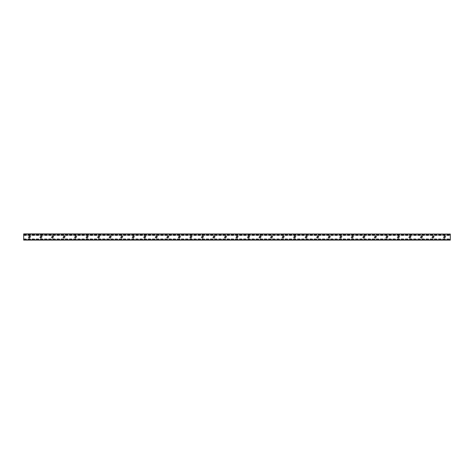 <?xml version="1.0" encoding="UTF-8"?>
<svg xmlns="http://www.w3.org/2000/svg" width="474" height="474" viewBox="0 0 474 474"><rect width="100%" height="100%" fill="white"/><g stroke="black" fill="none" stroke-linecap="round" stroke-linejoin="round"><path stroke-width="0.36" stroke-dasharray="2.37 1.78" d="M445.767 237A1.232 1.232 0 0 0 443.919 235.934A1.232 1.232 0 0 0 443.919 238.067A1.232 1.232 0 0 0 445.767 237M445.145 237A0.61 0.61 0 0 1 444.227 237.533A0.61 0.61 0 0 1 444.227 236.467A0.61 0.61 0 0 1 445.145 237M434.237 237A1.232 1.232 0 0 0 432.389 235.934A1.232 1.232 0 0 0 432.389 238.067A1.232 1.232 0 0 0 434.237 237M433.615 237A0.61 0.61 0 0 1 432.697 237.533A0.61 0.61 0 0 1 432.697 236.467A0.61 0.61 0 0 1 433.615 237M422.707 237A1.232 1.232 0 0 0 420.859 235.934A1.232 1.232 0 0 0 420.859 238.067A1.232 1.232 0 0 0 422.707 237M422.091 237A0.61 0.61 0 0 1 421.167 237.533A0.61 0.61 0 0 1 421.167 236.467A0.61 0.61 0 0 1 422.091 237M411.177 237A1.232 1.232 0 0 0 409.329 235.934A1.232 1.232 0 0 0 409.329 238.067A1.232 1.232 0 0 0 411.177 237M410.561 237A0.61 0.61 0 0 1 409.643 237.533A0.61 0.61 0 0 1 409.643 236.467A0.61 0.61 0 0 1 410.561 237M399.647 237A1.232 1.232 0 0 0 397.799 235.934A1.232 1.232 0 0 0 397.799 238.067A1.232 1.232 0 0 0 399.647 237M399.031 237A0.61 0.61 0 0 1 398.113 237.533A0.61 0.61 0 0 1 398.113 236.467A0.61 0.61 0 0 1 399.031 237M388.117 237A1.232 1.232 0 0 0 386.269 235.934A1.232 1.232 0 0 0 386.269 238.067A1.232 1.232 0 0 0 388.117 237M387.501 237A0.61 0.61 0 0 1 386.583 237.533A0.61 0.61 0 0 1 386.583 236.467A0.61 0.61 0 0 1 387.501 237M376.587 237A1.232 1.232 0 0 0 374.738 235.934A1.232 1.232 0 0 0 374.738 238.067A1.232 1.232 0 0 0 376.587 237M375.971 237A0.61 0.61 0 0 1 375.053 237.533A0.61 0.61 0 0 1 375.053 236.467A0.61 0.61 0 0 1 375.971 237M365.057 237A1.232 1.232 0 0 0 363.208 235.934A1.232 1.232 0 0 0 363.208 238.067A1.232 1.232 0 0 0 365.057 237M364.441 237A0.61 0.61 0 0 1 363.522 237.533A0.61 0.61 0 0 1 363.522 236.467A0.61 0.61 0 0 1 364.441 237M353.527 237A1.232 1.232 0 0 0 351.678 235.934A1.232 1.232 0 0 0 351.678 238.067A1.232 1.232 0 0 0 353.527 237M352.911 237A0.61 0.61 0 0 1 351.992 237.533A0.61 0.61 0 0 1 351.992 236.467A0.61 0.61 0 0 1 352.911 237M341.997 237A1.232 1.232 0 0 0 340.154 235.934A1.232 1.232 0 0 0 340.154 238.067A1.232 1.232 0 0 0 341.997 237M341.381 237A0.61 0.61 0 0 1 340.462 237.533A0.61 0.61 0 0 1 340.462 236.467A0.61 0.61 0 0 1 341.381 237M330.473 237A1.232 1.232 0 0 0 328.624 235.934A1.232 1.232 0 0 0 328.624 238.067A1.232 1.232 0 0 0 330.473 237M329.851 237A0.61 0.61 0 0 1 328.932 237.533A0.61 0.61 0 0 1 328.932 236.467A0.61 0.61 0 0 1 329.851 237M318.943 237A1.232 1.232 0 0 0 317.094 235.934A1.232 1.232 0 0 0 317.094 238.067A1.232 1.232 0 0 0 318.943 237M318.321 237A0.61 0.61 0 0 1 317.402 237.533A0.61 0.61 0 0 1 317.402 236.467A0.61 0.61 0 0 1 318.321 237M307.413 237A1.232 1.232 0 0 0 305.564 235.934A1.232 1.232 0 0 0 305.564 238.067A1.232 1.232 0 0 0 307.413 237M306.791 237A0.61 0.61 0 0 1 305.872 237.533A0.61 0.61 0 0 1 305.872 236.467A0.61 0.61 0 0 1 306.791 237M295.883 237A1.232 1.232 0 0 0 294.034 235.934A1.232 1.232 0 0 0 294.034 238.067A1.232 1.232 0 0 0 295.883 237M295.261 237A0.61 0.61 0 0 1 294.342 237.533A0.61 0.61 0 0 1 294.342 236.467A0.61 0.61 0 0 1 295.261 237M284.353 237A1.232 1.232 0 0 0 282.504 235.934A1.232 1.232 0 0 0 282.504 238.067A1.232 1.232 0 0 0 284.353 237M283.73 237A0.61 0.61 0 0 1 282.812 237.533A0.61 0.61 0 0 1 282.812 236.467A0.61 0.61 0 0 1 283.73 237M272.823 237A1.232 1.232 0 0 0 270.974 235.934A1.232 1.232 0 0 0 270.974 238.067A1.232 1.232 0 0 0 272.823 237M272.2 237A0.61 0.61 0 0 1 271.282 237.533A0.61 0.61 0 0 1 271.282 236.467A0.61 0.61 0 0 1 272.2 237M261.293 237A1.232 1.232 0 0 0 259.444 235.934A1.232 1.232 0 0 0 259.444 238.067A1.232 1.232 0 0 0 261.293 237M260.67 237A0.61 0.61 0 0 1 259.752 237.533A0.61 0.61 0 0 1 259.752 236.467A0.61 0.61 0 0 1 260.67 237M249.762 237A1.232 1.232 0 0 0 247.914 235.934A1.232 1.232 0 0 0 247.914 238.067A1.232 1.232 0 0 0 249.762 237M249.14 237A0.61 0.61 0 0 1 248.222 237.533A0.61 0.61 0 0 1 248.222 236.467A0.61 0.61 0 0 1 249.14 237M238.232 237A1.232 1.232 0 0 0 236.384 235.934A1.232 1.232 0 0 0 236.384 238.067A1.232 1.232 0 0 0 238.232 237M237.61 237A0.61 0.61 0 0 1 236.692 237.533A0.61 0.61 0 0 1 236.692 236.467A0.61 0.61 0 0 1 237.61 237M226.702 237A1.232 1.232 0 0 0 224.854 235.934A1.232 1.232 0 0 0 224.854 238.067A1.232 1.232 0 0 0 226.702 237M226.08 237A0.61 0.61 0 0 1 225.162 237.533A0.61 0.61 0 0 1 225.162 236.467A0.61 0.61 0 0 1 226.08 237M215.172 237A1.232 1.232 0 0 0 213.324 235.934A1.232 1.232 0 0 0 213.324 238.067A1.232 1.232 0 0 0 215.172 237M214.55 237A0.61 0.61 0 0 1 213.632 237.533A0.61 0.61 0 0 1 213.632 236.467A0.61 0.61 0 0 1 214.55 237M203.642 237A1.232 1.232 0 0 0 201.794 235.934A1.232 1.232 0 0 0 201.794 238.067A1.232 1.232 0 0 0 203.642 237M203.026 237A0.61 0.61 0 0 1 202.102 237.533A0.61 0.61 0 0 1 202.102 236.467A0.61 0.61 0 0 1 203.026 237M192.112 237A1.232 1.232 0 0 0 190.264 235.934A1.232 1.232 0 0 0 190.264 238.067A1.232 1.232 0 0 0 192.112 237M191.496 237A0.61 0.61 0 0 1 190.578 237.533A0.61 0.61 0 0 1 190.578 236.467A0.61 0.61 0 0 1 191.496 237M180.582 237A1.232 1.232 0 0 0 178.734 235.934A1.232 1.232 0 0 0 178.734 238.067A1.232 1.232 0 0 0 180.582 237M179.966 237A0.61 0.61 0 0 1 179.048 237.533A0.61 0.61 0 0 1 179.048 236.467A0.61 0.61 0 0 1 179.966 237M169.052 237A1.232 1.232 0 0 0 167.203 235.934A1.232 1.232 0 0 0 167.203 238.067A1.232 1.232 0 0 0 169.052 237M168.436 237A0.61 0.61 0 0 1 167.518 237.533A0.61 0.61 0 0 1 167.518 236.467A0.61 0.61 0 0 1 168.436 237M157.522 237A1.232 1.232 0 0 0 155.673 235.934A1.232 1.232 0 0 0 155.673 238.067A1.232 1.232 0 0 0 157.522 237M156.906 237A0.61 0.61 0 0 1 155.987 237.533A0.61 0.61 0 0 1 155.987 236.467A0.61 0.61 0 0 1 156.906 237M145.992 237A1.232 1.232 0 0 0 144.143 235.934A1.232 1.232 0 0 0 144.143 238.067A1.232 1.232 0 0 0 145.992 237M145.376 237A0.61 0.61 0 0 1 144.457 237.533A0.61 0.61 0 0 1 144.457 236.467A0.61 0.61 0 0 1 145.376 237M134.462 237A1.232 1.232 0 0 0 132.613 235.934A1.232 1.232 0 0 0 132.613 238.067A1.232 1.232 0 0 0 134.462 237M133.846 237A0.61 0.61 0 0 1 132.927 237.533A0.61 0.61 0 0 1 132.927 236.467A0.61 0.61 0 0 1 133.846 237M122.938 237A1.232 1.232 0 0 0 121.089 235.934A1.232 1.232 0 0 0 121.089 238.067A1.232 1.232 0 0 0 122.938 237M122.316 237A0.61 0.61 0 0 1 121.397 237.533A0.61 0.61 0 0 1 121.397 236.467A0.61 0.61 0 0 1 122.316 237M111.408 237A1.232 1.232 0 0 0 109.559 235.934A1.232 1.232 0 0 0 109.559 238.067A1.232 1.232 0 0 0 111.408 237M110.786 237A0.61 0.61 0 0 1 109.867 237.533A0.61 0.61 0 0 1 109.867 236.467A0.61 0.61 0 0 1 110.786 237M99.878 237A1.232 1.232 0 0 0 98.029 235.934A1.232 1.232 0 0 0 98.029 238.067A1.232 1.232 0 0 0 99.878 237M99.256 237A0.61 0.61 0 0 1 98.337 237.533A0.61 0.61 0 0 1 98.337 236.467A0.61 0.61 0 0 1 99.256 237M88.348 237A1.232 1.232 0 0 0 86.499 235.934A1.232 1.232 0 0 0 86.499 238.067A1.232 1.232 0 0 0 88.348 237M87.726 237A0.61 0.61 0 0 1 86.807 237.533A0.61 0.61 0 0 1 86.807 236.467A0.61 0.61 0 0 1 87.726 237M76.818 237A1.232 1.232 0 0 0 74.969 235.934A1.232 1.232 0 0 0 74.969 238.067A1.232 1.232 0 0 0 76.818 237M76.195 237A0.61 0.61 0 0 1 75.277 237.533A0.61 0.61 0 0 1 75.277 236.467A0.61 0.61 0 0 1 76.195 237M65.288 237A1.232 1.232 0 0 0 63.439 235.934A1.232 1.232 0 0 0 63.439 238.067A1.232 1.232 0 0 0 65.288 237M64.665 237A0.61 0.61 0 0 1 63.747 237.533A0.61 0.61 0 0 1 63.747 236.467A0.61 0.61 0 0 1 64.665 237M53.758 237A1.232 1.232 0 0 0 51.909 235.934A1.232 1.232 0 0 0 51.909 238.067A1.232 1.232 0 0 0 53.758 237M53.135 237A0.61 0.61 0 0 1 52.217 237.533A0.61 0.61 0 0 1 52.217 236.467A0.61 0.61 0 0 1 53.135 237M42.227 237A1.232 1.232 0 0 0 40.379 235.934A1.232 1.232 0 0 0 40.379 238.067A1.232 1.232 0 0 0 42.227 237M41.605 237A0.61 0.61 0 0 1 40.687 237.533A0.61 0.61 0 0 1 40.687 236.467A0.61 0.61 0 0 1 41.605 237M30.697 237A1.232 1.232 0 0 0 28.849 235.934A1.232 1.232 0 0 0 28.849 238.067A1.232 1.232 0 0 0 30.697 237M30.075 237A0.61 0.61 0 0 1 29.157 237.533A0.61 0.61 0 0 1 29.157 236.467A0.61 0.61 0 0 1 30.075 237M23.7 235.454L23.7 233.901L450.3 233.901L450.3 240.099L23.7 240.099L23.7 235.454L450.3 235.454M23.7 234.808L450.3 234.808L23.7 234.808M23.7 235.525L450.3 235.525M23.7 239.192L450.3 239.192L23.7 239.192M23.7 239.589L450.3 239.589L23.7 239.589M23.7 234.043L450.3 234.043M23.7 234.6L450.3 234.6M23.7 234.701L450.3 234.701M23.7 234.411L450.3 234.411L23.7 234.411M23.7 234.784L450.3 234.784M23.7 235.098L450.3 235.098M23.7 238.902L450.3 238.902M23.7 239.216L450.3 239.216M23.7 239.299L450.3 239.299M23.7 239.4L450.3 239.4M23.7 239.957L450.3 239.957M23.7 234.725L450.3 234.725M23.7 234.304L450.3 234.304M23.7 239.696L450.3 239.696M23.7 239.275L450.3 239.275"/><path stroke-width="0.71" d="M445.145 237A0.61 0.61 0 0 1 444.227 237.533A0.61 0.61 0 0 1 444.227 236.467A0.61 0.61 0 0 1 445.145 237M433.615 237A0.61 0.61 0 0 1 432.697 237.533A0.61 0.61 0 0 1 432.697 236.467A0.61 0.61 0 0 1 433.615 237M422.091 237A0.61 0.61 0 0 1 421.167 237.533A0.61 0.61 0 0 1 421.167 236.467A0.61 0.61 0 0 1 422.091 237M410.561 237A0.61 0.61 0 0 1 409.643 237.533A0.61 0.61 0 0 1 409.643 236.467A0.61 0.61 0 0 1 410.561 237M399.031 237A0.61 0.61 0 0 1 398.113 237.533A0.61 0.61 0 0 1 398.113 236.467A0.61 0.61 0 0 1 399.031 237M387.501 237A0.61 0.61 0 0 1 386.583 237.533A0.61 0.61 0 0 1 386.583 236.467A0.61 0.61 0 0 1 387.501 237M375.971 237A0.61 0.61 0 0 1 375.053 237.533A0.61 0.61 0 0 1 375.053 236.467A0.61 0.61 0 0 1 375.971 237M364.441 237A0.61 0.61 0 0 1 363.522 237.533A0.61 0.61 0 0 1 363.522 236.467A0.61 0.61 0 0 1 364.441 237M352.911 237A0.61 0.61 0 0 1 351.992 237.533A0.61 0.61 0 0 1 351.992 236.467A0.61 0.61 0 0 1 352.911 237M341.381 237A0.61 0.61 0 0 1 340.462 237.533A0.61 0.61 0 0 1 340.462 236.467A0.61 0.61 0 0 1 341.381 237M329.851 237A0.61 0.61 0 0 1 328.932 237.533A0.61 0.61 0 0 1 328.932 236.467A0.61 0.61 0 0 1 329.851 237M318.321 237A0.61 0.61 0 0 1 317.402 237.533A0.61 0.61 0 0 1 317.402 236.467A0.61 0.61 0 0 1 318.321 237M306.791 237A0.61 0.61 0 0 1 305.872 237.533A0.61 0.61 0 0 1 305.872 236.467A0.61 0.61 0 0 1 306.791 237M295.261 237A0.61 0.61 0 0 1 294.342 237.533A0.61 0.61 0 0 1 294.342 236.467A0.61 0.61 0 0 1 295.261 237M283.73 237A0.61 0.61 0 0 1 282.812 237.533A0.61 0.61 0 0 1 282.812 236.467A0.61 0.61 0 0 1 283.73 237M272.2 237A0.61 0.61 0 0 1 271.282 237.533A0.61 0.61 0 0 1 271.282 236.467A0.61 0.61 0 0 1 272.2 237M260.67 237A0.61 0.61 0 0 1 259.752 237.533A0.61 0.61 0 0 1 259.752 236.467A0.61 0.61 0 0 1 260.67 237M249.14 237A0.61 0.61 0 0 1 248.222 237.533A0.61 0.61 0 0 1 248.222 236.467A0.61 0.61 0 0 1 249.14 237M237.61 237A0.61 0.61 0 0 1 236.692 237.533A0.61 0.61 0 0 1 236.692 236.467A0.61 0.61 0 0 1 237.61 237M226.08 237A0.61 0.61 0 0 1 225.162 237.533A0.61 0.61 0 0 1 225.162 236.467A0.61 0.61 0 0 1 226.08 237M214.55 237A0.61 0.61 0 0 1 213.632 237.533A0.61 0.61 0 0 1 213.632 236.467A0.61 0.61 0 0 1 214.55 237M203.026 237A0.61 0.61 0 0 1 202.102 237.533A0.61 0.61 0 0 1 202.102 236.467A0.61 0.61 0 0 1 203.026 237M191.496 237A0.61 0.61 0 0 1 190.578 237.533A0.61 0.61 0 0 1 190.578 236.467A0.61 0.61 0 0 1 191.496 237M179.966 237A0.61 0.61 0 0 1 179.048 237.533A0.61 0.61 0 0 1 179.048 236.467A0.61 0.61 0 0 1 179.966 237M168.436 237A0.61 0.61 0 0 1 167.518 237.533A0.61 0.61 0 0 1 167.518 236.467A0.61 0.61 0 0 1 168.436 237M156.906 237A0.61 0.61 0 0 1 155.987 237.533A0.61 0.61 0 0 1 155.987 236.467A0.61 0.61 0 0 1 156.906 237M145.376 237A0.61 0.61 0 0 1 144.457 237.533A0.61 0.61 0 0 1 144.457 236.467A0.61 0.61 0 0 1 145.376 237M133.846 237A0.61 0.61 0 0 1 132.927 237.533A0.61 0.61 0 0 1 132.927 236.467A0.61 0.61 0 0 1 133.846 237M122.316 237A0.61 0.61 0 0 1 121.397 237.533A0.61 0.61 0 0 1 121.397 236.467A0.61 0.61 0 0 1 122.316 237M110.786 237A0.61 0.61 0 0 1 109.867 237.533A0.61 0.61 0 0 1 109.867 236.467A0.61 0.61 0 0 1 110.786 237M99.256 237A0.61 0.61 0 0 1 98.337 237.533A0.61 0.61 0 0 1 98.337 236.467A0.61 0.61 0 0 1 99.256 237M87.726 237A0.61 0.61 0 0 1 86.807 237.533A0.61 0.61 0 0 1 86.807 236.467A0.61 0.61 0 0 1 87.726 237M76.195 237A0.61 0.61 0 0 1 75.277 237.533A0.61 0.61 0 0 1 75.277 236.467A0.61 0.61 0 0 1 76.195 237M64.665 237A0.61 0.61 0 0 1 63.747 237.533A0.61 0.61 0 0 1 63.747 236.467A0.61 0.61 0 0 1 64.665 237M53.135 237A0.61 0.61 0 0 1 52.217 237.533A0.61 0.61 0 0 1 52.217 236.467A0.61 0.61 0 0 1 53.135 237M41.605 237A0.61 0.61 0 0 1 40.687 237.533A0.61 0.61 0 0 1 40.687 236.467A0.61 0.61 0 0 1 41.605 237M30.075 237A0.61 0.61 0 0 1 29.157 237.533A0.61 0.61 0 0 1 29.157 236.467A0.61 0.61 0 0 1 30.075 237M450.3 234.079L23.7 233.901L23.7 240.099L450.3 240.099L450.3 234.079L23.7 234.079M23.7 239.921L450.3 239.921"/></g></svg>
